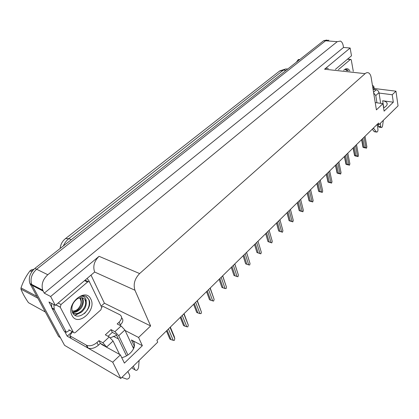 <?xml version="1.0" encoding="UTF-8"?>
<svg xmlns="http://www.w3.org/2000/svg" width="419" height="419" viewBox="0 0 419 419"><rect width="100%" height="100%" fill="white"/><g stroke="black" fill="none" stroke-linecap="round" stroke-linejoin="round"><path stroke-width="0.63" d="M100.529 343.48L102.089 344.717L120.389 354.872L112.727 362.205L120.813 378.436L64.557 345.329L31.655 284.412C30.032 278.818 31.697 273.764 36.642 269.255L325.589 40.769L328.868 40.198L325.589 40.769L36.642 269.255C31.697 273.764 30.032 278.818 31.655 284.412L60.383 337.62L58.66 336.619L29.922 283.511C28.293 277.928 29.953 272.889 34.892 268.396L323.751 40.627L326.993 40.035M377.069 124.485L378.823 124.768L398.05 105.866L395.95 91.18L392.221 94.746L393.315 102.205L382.657 100.759C384.825 101.073 386.25 101.775 386.926 102.854C387.727 104.572 386.617 106.253 383.589 107.887M91.096 275.267L104.415 303.23L101.12 306.142M72.031 331.885L67.192 336.169L64.605 331.324M52.543 308.693L48.971 301.994L55.345 305.399L94.652 272.025C92.714 266.353 94.186 261.116 99.073 256.318L50.647 296.5L55.345 305.399M335.389 69.381L351.499 55.8L350.132 48.012L324.568 69.219C325.867 68.182 327.119 67.983 328.334 68.616M343.533 47.462L44.262 293.159L42.738 290.173C41.13 284.496 42.817 279.347 47.803 274.728L337.222 41.675L340.479 41.088C341.841 41.79 342.747 43.319 343.208 45.676L343.533 47.462L350.132 48.012M395.95 91.18L374.219 88.488M112.727 362.205L67.192 336.169M50.647 296.5L44.262 293.159M113.371 336.274L118.425 338.971M132.624 346.544L134.185 347.377M120.813 378.436L157.733 342.14L156.91 340.265L378.546 123.039L378.823 124.768M375.225 102.571L382.929 103.64L376.409 109.878L371.161 77.52C370.773 75.273 369.972 73.765 368.762 72.99C367.604 72.34 366.384 72.56 365.106 73.655L139.627 273.565C134.656 278.75 133.101 284.307 134.955 290.236L150.625 325.94L104.415 303.23M150.625 325.94L138.584 337.463L125.119 330.512M392.221 94.746L379.048 93.06M120.389 354.872L124.396 363.111L142.35 345.696L138.584 337.463M393.315 102.205L384.097 111.15L382.929 103.64M116.655 335.284L110.417 337.766M121.74 357.653C132.236 355.49 138.71 343.171 131.419 339.961L134.426 346.408M142.35 345.696L131.419 339.961M170.056 327.38L174.796 338.704L174.246 336.473L170.329 327.113M174.796 338.704L174.257 340.453L173.204 340.291L168.433 328.967M166.443 330.921L169.905 339.071L171.062 339.647L167.097 330.282M171.062 339.647L173.204 340.291M183.821 313.889L188.325 325.196L184.046 313.669M188.325 325.196L187.796 326.914L186.78 326.736L182.249 315.428M180.233 317.403L183.522 325.542L184.679 326.087L180.914 316.738M184.679 326.087L186.78 326.736M197.15 300.821L201.429 312.103L197.333 300.648M201.429 312.103L201.104 313.606L199.936 313.595L195.631 302.314M193.594 304.309L196.715 312.433L197.878 312.951L194.301 303.618M197.878 312.951L199.936 313.595M210.071 288.157L214.14 299.412L210.212 288.026M214.14 299.412L213.627 301.078L212.69 300.858L208.599 289.602M206.541 291.619L209.51 299.726L210.668 300.214L207.269 290.906M210.668 300.214L212.69 300.858M222.599 275.88L226.464 287.104L222.699 275.786M226.464 287.104L226.145 288.56L225.061 288.508L221.174 277.278M219.095 279.316L221.913 287.403L223.076 287.863L219.849 278.577M223.076 287.863L225.061 288.508M373.669 92.966L375.785 95.569L376.953 102.812M380.253 123.359L380.792 126.727L378.399 126.334L378.127 124.653M372.439 85.387L373.874 86.335L372.968 88.65M374.015 87.22L374.429 89.593M373.093 89.425L376.131 89.802L373.544 92.201M373.392 128.088L376.545 132.085C377.482 132.142 377.959 131.288 377.969 129.518L377.147 124.495M372.192 129.262L374.534 131.744M372.915 128.554L373.853 128.712M380.667 103.331L378.975 92.589C378.587 91.07 377.639 90.143 376.131 89.802M378.399 126.334L379.169 127.167M383.343 120.321L382.584 125.82C382.301 127.13 381.835 127.69 381.185 127.502L380.792 126.727M101.681 307.31L102.954 306.331L119.761 314.685C122.358 316.445 122.139 318.938 119.101 322.159L117.158 323.95L121.101 325.972L114.932 331.686L118.724 335.739L127.905 354.961M133.268 366.19L135.012 369.836L132.566 368.458L132.053 367.384M114.932 331.686L110.998 329.617L105.321 334.839L109.244 336.949L102.912 342.81L98.999 340.652L96.967 342.522C93.421 345.429 90.012 346.377 86.738 345.376L69.769 335.76L71.193 338.442L87.718 347.89L88.152 348.105L86.738 345.376M126.501 355.81L116.246 334.425L112.318 332.351L110.998 329.617M112.318 332.351L108.044 336.3M121.578 317.738C123.574 319.608 123.176 321.996 120.389 324.893L119.892 325.348M104.541 346.078L104.279 345.56L100.371 343.391L98.35 345.256C94.814 348.163 91.415 349.111 88.152 348.105M100.371 343.391L98.999 340.652M87.152 278.588L88.755 280.452L89.587 282.191M51.568 303.382L51.783 307.85L64.117 331.047L66.364 332.319L69.638 330.188M52.05 308.426L54.308 309.651L66.364 332.319M54.308 309.651L53.831 304.592M72.34 332.167L71.309 331.125M72.461 331.769L69.769 335.76M102.912 342.81L107.007 347.445M127.879 371.491L129.686 375.215C129.838 377.613 128.884 378.923 126.826 379.137L121.871 377.393M119.572 354.416L113.062 341.029L109.244 336.949M133.645 348.734L124.872 329.989L121.101 325.972M139.124 360.434L138.558 367.521C137.673 370.213 136.494 370.988 135.012 369.836M343.732 70.282C346.146 67.925 348.194 68.145 349.875 70.947M348.294 70.774L347.147 69.748L345.308 69.528L346.827 70.617M338.322 69.695L350.352 59.508L350.902 59.404L351.321 60.137L353.29 71.319M347.959 70.738L346.173 69.454M90.834 299.161C96.962 310.207 77.714 327.339 72.047 315.465C65.579 304.021 85.717 286.973 90.834 299.161M72.534 312.564C77.332 322.866 93.495 308.672 88.933 299.643L86.67 296.741C84.633 295.589 82.307 295.563 79.704 296.662C83.297 295.589 85.466 296.809 86.204 300.329L86.204 301.958L85.686 300.46C83.868 297.427 81.113 296.851 77.431 298.742C72.487 302.471 70.858 307.08 72.534 312.564M72.492 312.48C74.954 314.831 78.264 314.459 82.417 311.364L84.968 308.075C86.036 305.781 86.445 303.744 86.204 301.958M72.613 312.731C78.578 316.822 88 306.352 85.12 300.297L85.052 300.145M72.304 312.024C78.238 312.815 84.586 303.827 82.208 298.841L81.516 297.637M72.429 312.328C75.08 312.778 77.834 311.547 80.689 308.635C82.936 306.368 83.941 301.601 82.936 299.203L81.972 297.684M60.252 307.232L61.017 304.513L87.524 282.071C88.435 281.421 89.137 281.495 89.64 282.28L101.649 307.237L100.927 309.803L75.551 332.356C74.629 333.053 73.912 333.032 73.388 332.288L60.252 307.232L55.91 304.922M75.064 315.355L81.276 312.275M84.397 313.601C88.781 308.976 90.221 304.252 88.718 299.438L86.084 296.432M299.182 60.001L298.035 59.886L296.437 62.169M298.035 59.886L298.585 59.456L299.732 59.571L298.585 59.456M37.804 298.176L20.95 289.126C22.532 293.19 25.035 297.705 28.466 302.675L45.289 311.972M20.95 289.126L21.008 287.89L36.809 296.338M31.802 271.727L30.027 270.842C26.078 275.969 23.076 281.652 21.008 287.89M30.027 270.842L31.043 270.04L32.509 270.768M79.474 297.857C82.108 301.251 81.543 305.016 77.766 309.159C75.792 310.793 73.849 311.317 71.937 310.736M80.149 297.71L80.6 298.412C82.192 302.193 81.129 305.985 77.41 309.788L73.22 312.035M33.991 269.171L31.043 270.04M234.755 263.97L238.427 275.157L234.813 263.907M238.427 275.157L237.934 276.77L237.06 276.519L233.367 265.327M231.272 267.38L233.954 275.44L235.117 275.88L232.047 266.62M235.117 275.88L237.06 276.519M246.55 252.411L250.038 263.561L246.571 252.385M250.038 263.561L249.724 264.981L248.713 264.887L245.204 253.725M243.093 255.794L245.644 263.829L246.807 264.248L243.889 255.019M246.807 264.248L248.713 264.887M261.315 252.301L258.01 241.176L261.315 252.301L260.838 253.862L256.994 252.552L258.156 252.945L255.381 243.748M258.156 252.945L260.026 253.584L256.695 242.465M260.838 253.862L260.026 253.584M256.994 252.552L254.569 244.544M269.124 230.282L272.271 241.354L271.805 242.894L269.805 242.224M269.784 242.245L267.971 241.58L269.181 241.967L266.547 232.807M272.271 241.354L269.129 230.277M269.181 241.967L271.02 242.606L267.856 231.529M271.805 242.894L271.02 242.606M265.719 233.619L268.024 241.595M279.934 219.687L282.925 230.717L282.464 232.236L280.484 231.581M280.447 231.618L278.682 231.01L279.902 231.298L277.399 222.17M282.925 230.717L282.474 229.062M279.902 231.298L281.704 231.932L278.698 220.897M282.464 232.236L281.704 231.932M276.556 222.997L278.74 230.942M290.44 209.39L293.279 220.373L292.829 221.871L290.849 221.222M290.817 221.284L289.079 220.682L290.325 220.923L287.947 211.836M293.279 220.373L292.881 218.838M290.325 220.923L292.095 221.557L289.241 210.563M292.829 221.871L292.095 221.557M287.088 212.674L289.168 220.588M300.659 199.376L303.356 210.312L302.911 211.784L300.926 211.145M300.9 211.234L299.192 210.631L300.46 210.83L298.202 201.78M303.356 210.312L303.005 208.887M300.46 210.83L302.204 211.459L299.491 200.518M302.911 211.784L302.204 211.459M297.333 202.634L299.307 210.516M310.599 189.629L313.161 200.518L312.726 201.974L310.741 201.345M310.72 201.45L309.039 200.853L310.327 201.01L308.185 192.002M313.161 200.518L312.852 199.203M310.327 201.01L312.04 201.639L309.463 190.745M312.726 201.974L312.04 201.639M307.3 192.866L309.175 200.711M320.278 180.149L322.709 190.985L322.274 192.421L320.294 191.797M320.278 191.923L318.618 191.331L319.933 191.452L317.895 182.48M322.709 190.985L322.436 189.77M319.933 191.452L321.619 192.075L319.173 181.228M322.274 192.421L321.619 192.075M317 183.354L318.78 191.169M329.695 170.915L332.005 181.705L331.581 183.113L329.596 182.506M329.585 182.647L327.951 182.061L329.282 182.139L327.349 173.215M332.005 181.705L331.764 180.589M329.282 182.139L330.942 182.763L328.622 171.968M331.581 183.113L330.942 182.763M326.448 174.1L328.135 181.872M338.871 161.923L341.061 172.659L340.642 174.053L338.662 173.45M338.652 173.607L337.044 173.026L338.395 173.073L336.562 164.185M341.061 172.659L340.851 171.638M338.395 173.073L340.024 173.691L337.824 162.949M340.642 174.053L340.024 173.691M335.645 165.081L337.248 172.817M347.812 153.16L349.886 163.845L349.472 165.217L347.498 164.63M347.492 164.798L345.905 164.227L347.272 164.232L345.534 155.391M349.886 163.845L349.708 162.918M347.272 164.232L348.875 164.85L346.791 154.161M349.472 165.217L348.875 164.85M344.612 156.297L346.131 163.997M356.522 144.618L358.491 155.25L358.083 156.606L356.113 156.03M356.108 156.214L354.542 155.643L355.925 155.617L354.28 146.823M358.491 155.25L358.334 154.412M355.925 155.617L357.507 156.235L355.527 145.597M358.083 156.606L357.507 156.235M353.348 147.734L354.788 155.391M365.017 136.295L366.882 146.87L366.478 148.211L364.514 147.645M364.509 147.839L362.969 147.273L364.362 147.221L362.802 138.464M366.882 146.87L366.745 146.121M364.362 147.221L365.923 147.828L364.048 137.249M366.478 148.211L365.923 147.828M361.864 139.386L363.231 147.006M382.657 100.759L383.752 107.803M337.222 41.675L323.751 40.627M47.803 274.728L34.892 268.396M43.173 291.116L30.357 284.443M139.627 273.565L99.073 256.318M365.106 73.655L324.568 69.219M134.955 290.236L94.652 272.025M60.153 248.483C60.593 244.403 62.347 241.129 65.427 238.662L68.816 238.662C66.443 240.553 64.631 242.978 63.374 245.937M287.79 68.988L285.617 68.973L283.454 70.083L279.415 71.178L65.657 238.479M286.025 70.382L283.454 70.083L68.816 238.662L71.293 239.694M373.429 89.467L373.256 88.383M375.785 95.569L378.975 92.589M373.999 131.54L376.398 131.948M120.389 324.893L119.101 322.159M96.967 342.522L98.35 345.256M86.304 345.162L87.718 347.89M106.751 346.927L113.062 341.029M118.724 335.739L124.872 329.989M350.352 59.508L347.43 59.231M61.017 304.513L58.173 303.016M73.388 332.288L68.842 329.743M88.315 281.657L85.23 280.206M87.524 282.071L84.638 280.709M386.926 102.854L387.161 104.378M42.738 290.173L29.922 283.511M279.829 70.863L285.868 68.92M378.792 127.109L381.185 127.502M374.146 131.676L376.545 132.085M54.041 309.07L51.783 307.85M350.588 59.378L347.597 59.089M85.764 300.622L85.12 300.297M82.936 299.203L82.208 298.841M60.189 307.096L55.984 304.859M254.558 244.56L256.973 252.547M265.683 233.655L267.971 241.58M276.493 223.06L278.656 230.927M287.005 212.758L289.052 220.567M297.223 202.744L299.166 210.495M307.169 192.997L309.013 200.696M316.848 183.506L318.592 191.164M326.275 174.267L327.93 181.877M335.451 165.269L337.023 172.838M344.397 156.507L345.885 164.028M353.117 147.959L354.526 155.444M361.618 139.627L362.954 147.074"/></g></svg>
